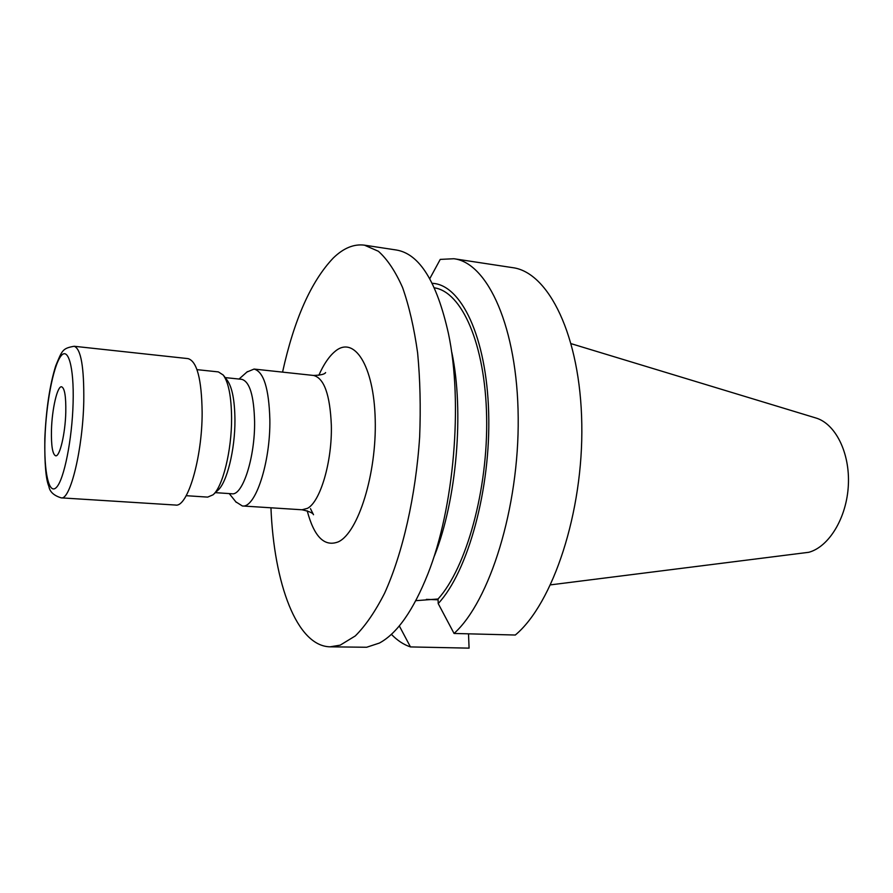 <?xml version="1.0" encoding="UTF-8"?>
<svg xmlns="http://www.w3.org/2000/svg" width="893" height="893" viewBox="0 0 893 893"><rect width="100%" height="100%" fill="white"/><g stroke="black" fill="none" stroke-linecap="round" stroke-linejoin="round"><path stroke-width="1.34" d="M188.043 358.618C196.962 361.241 201.662 379.145 202.142 412.354C202.298 458.299 187.508 507.76 175.519 505.047L61.193 497.859C70.324 500.482 82.837 449 83.775 401.448C84.154 367.112 80.95 348.716 74.164 346.272L188.043 358.618M196.985 369.646L218.383 371.901L223.25 375.049C228.586 382.427 231.365 396.76 231.588 418.069C231.789 450.396 222.748 486.919 213.003 494.834L207.667 497.111L186.202 495.693M223.607 375.506L227.224 380.295C232.158 387.127 234.736 400.31 234.948 419.855C235.16 449.492 226.844 482.979 217.803 490.346L213.427 494.443M225.192 377.605L241.735 379.324C249.649 381.512 253.936 395.61 254.594 421.63C255.085 457.395 242.583 495.928 231.946 493.773L215.347 492.646M246.937 372.035L254.058 369.066C263.681 371.667 268.949 388.511 269.853 419.587C270.557 462.507 255.298 508.586 242.338 505.963L235.83 501.833M65.792 412.131C65.312 433.518 59.798 456.915 55.679 455.81C52.553 454.448 51.147 445.864 51.459 430.069C51.984 409.15 57.353 385.809 61.584 386.781C64.642 387.975 66.037 396.425 65.792 412.131M571.207 343.693L815.767 417.946C835.368 423.595 850.058 452.684 848.35 485.167C846.787 517.65 829.084 546.806 808.812 552.287L550.579 584.859M282.556 372.124C294.188 319.348 311.11 281.295 333.312 257.977C343.515 248.075 353.896 243.811 364.433 245.162L378.375 251.268C387.305 259.216 395.376 271.305 402.576 287.535C409.083 306.031 414.095 327.82 417.623 352.914C420.145 379.469 420.815 407.465 419.654 436.889C415.781 496.061 402.62 553.582 384.559 593.287C375.205 611.605 365.46 625.814 355.291 635.939L340.188 645.159L330.053 646.822C296.699 646.164 273.95 583.352 270.947 507.793M364.433 245.162L396.414 250.018C419.476 253.858 436.811 281.686 448.431 333.502C463.11 402.71 454.068 508.329 427.847 574.032C413.258 610.544 397.095 633.561 379.369 643.072L366.643 647.258L330.053 646.822M451.858 352.568C464.293 411.528 456.736 499.834 434.456 555.837M415.814 600.676L438.05 599.002L438.206 603.579L454.057 633.461L515.306 635.023C552.89 603.735 583.419 512.18 581.789 423.996C580.394 335.712 548.525 272.052 512.526 267.632L453.912 258.736C487.768 262.799 517.46 327.396 518.197 417.611C519.146 507.726 489.677 601.469 454.057 633.461M434.378 287.836C461.748 291.777 485.245 343.961 486.629 416.785C488.158 489.509 466.369 567.792 438.05 599.002M432.223 283.327C461 284.376 486.618 336.817 488.672 412.923C490.904 488.895 467.977 571.676 438.206 603.579M468.512 633.829L469.082 648.139L410.456 646.923C403.647 644.646 397.285 640.448 391.38 634.32M410.456 646.923L399.305 625.904M429.767 278.683L440.249 259.394L453.912 258.736M438.083 599.795L426.363 599.37M242.338 505.963L302.046 509.78L307.505 508.318C320.353 501.777 332.274 461.391 331.336 425.235C330.042 394.728 324.114 378.13 313.543 375.451C320.665 375.194 324.695 374.245 325.621 372.593L325.242 372.906M318.801 375.339C323.668 364.355 329.059 356.396 334.975 351.474C353.941 335.098 373.944 365.07 375.216 419.487C376.757 473.736 358.238 532.708 338.358 541.828C324.494 547.219 314.113 536.883 307.203 510.785M44.974 438.184C46.034 404.752 53 367.313 60.456 356.709C67.913 345.569 74.175 366.387 73.103 402.977C72.154 439.445 64.017 479.775 56.471 487.344C48.892 495.459 43.813 471.727 44.974 438.184M239.045 379.045L247.406 371.611M254.058 369.066L313.543 375.451M74.164 346.272C62.51 348.326 62.164 350.179 55.69 365.94C49.74 385.073 46.123 409.273 44.817 438.541C44.527 463.701 45.878 479.63 48.869 486.328C49.673 491.73 53.781 495.57 61.193 497.859M229.244 493.583L236.221 502.324M302.046 509.78C309.168 511.343 312.985 512.995 313.51 514.736L310.463 508.653"/></g></svg>
